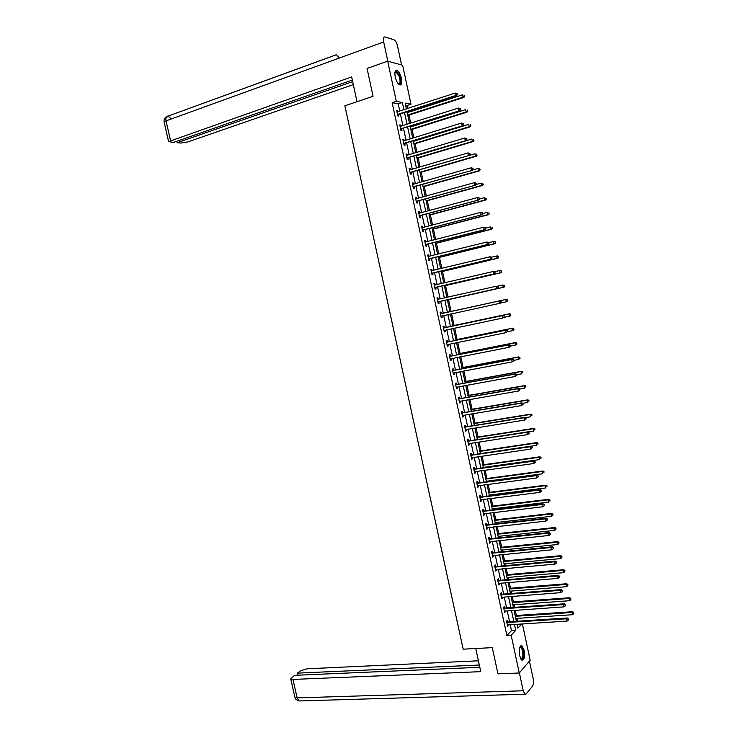 <?xml version="1.0" encoding="UTF-8"?>
<svg xmlns="http://www.w3.org/2000/svg" width="738" height="738" viewBox="0 0 738 738"><rect width="100%" height="100%" fill="white"/><g stroke="black" fill="none" stroke-linecap="round" stroke-linejoin="round"><path stroke-width="1.11" d="M519.552 655.584C518.703 648.96 519.506 645.713 521.969 645.861L524.192 650.372C525.05 656.977 524.238 660.215 521.766 660.086L519.552 655.584M395.217 76.909C394.443 72.296 395.051 70.156 397.035 70.488C398.954 71.614 400.439 74.27 401.481 78.449C402.256 83.053 401.647 85.193 399.655 84.852C397.745 83.735 396.269 81.088 395.217 76.909M522.384 623.896L530.179 660.261L519.275 673.001L497.956 673.849L492.283 647.641L463.187 649.172L344.849 105.792L373.077 96.291L367.054 68.44L387.69 61.18L402.644 65.248L410.992 104.233L405.144 103.062L406.407 108.938M407.551 108.56L406.915 105.562L410.992 104.233M517.55 621.202L516.951 618.389M516.332 615.501L515.207 610.271M514.58 607.346L514.026 604.754M513.408 601.894L512.227 596.359M511.6 593.463L511.093 591.092M510.484 588.26L509.238 582.43M508.62 579.561L508.159 577.411M507.56 574.616L506.24 568.481M505.631 565.64L505.216 563.721M504.626 560.945L503.242 554.506M502.643 551.701L502.274 549.995M501.683 547.255L500.244 540.52M499.644 537.734L499.331 536.258M498.74 533.537L497.237 526.508M496.646 523.759L496.379 522.504M495.798 519.81L494.22 512.476M493.639 509.755L493.418 508.722M492.846 506.065L491.204 498.418M490.632 495.724L490.456 494.93M489.894 492.292L488.187 484.34M487.615 481.683L487.495 481.111M486.932 478.501L485.161 470.244M483.971 464.691L482.135 456.13M481.001 450.863L479.1 441.988M478.03 437.007L476.065 427.837M475.051 423.142L473.021 413.649M472.071 409.249L469.968 399.452M469.091 395.337L466.923 385.227M466.102 381.408L463.861 370.983M463.104 367.459L460.807 356.722M460.106 353.484L457.735 342.432M457.108 339.489L454.663 328.124M454.101 325.476L451.591 313.798M451.084 311.445L448.556 299.646M448.021 297.146L445.54 285.569M444.931 282.765L442.514 271.473M441.85 268.374L439.488 257.368M438.75 253.955L436.453 243.226M435.651 239.509L433.418 229.075M432.551 225.053L430.374 214.896M429.442 210.561L427.33 200.699M426.333 196.059L424.276 186.483M423.215 181.53L421.223 172.249M420.088 166.982L418.16 157.987M416.961 152.406L415.097 143.707M414.516 141.023L414.424 140.561M413.834 137.812L412.025 129.399M411.444 126.687L411.287 125.977M410.697 123.2L408.953 115.082M408.363 112.324L408.16 111.383M406.915 105.562L405.632 105.313M517.126 624.763L517.67 624.191M399.784 111.087L398.234 103.873L392.146 102.683L506.858 635.464L511.489 630.639L510.207 624.662M509.571 621.719L507.227 610.824M506.6 607.918L504.248 596.968M503.63 594.09L501.268 583.094M500.65 580.243L498.279 569.201M497.67 566.369L495.29 555.28M494.691 552.485L492.292 541.341M491.692 538.574L489.294 527.384M488.704 524.644L486.287 513.408M485.705 510.696L483.27 499.405M482.698 496.72L480.263 485.383M479.691 482.735L477.237 471.342M476.674 468.722L474.22 457.283M473.658 454.691L471.185 443.197M470.641 440.632L468.16 429.092M467.615 426.555L465.124 414.968M464.58 412.468L462.08 400.826M461.545 398.345L459.036 386.657M458.51 384.212L455.983 372.469M455.466 370.052L452.929 358.262M452.412 355.873L449.866 344.028M449.359 341.676L446.804 329.775M446.305 327.451L443.732 315.504M443.243 313.207L440.669 301.233M440.171 298.918L437.597 286.953M437.09 284.6L434.525 272.645M434.009 270.256L431.444 258.328M430.918 255.892L428.354 243.974M427.828 241.511L425.263 229.61M424.728 227.11L422.173 215.219M421.629 212.682L419.073 200.81M418.52 198.236L415.974 186.382M415.411 183.762L412.865 171.926M412.293 169.27L409.756 157.452M409.175 154.759L406.638 142.951M406.048 140.22L403.511 128.43M402.92 125.663L400.383 113.892M397.893 111.696L397.644 110.543L396.629 110.359L397.837 115.958L398.843 116.134L398.52 114.63M401.02 126.263L400.771 125.073L399.765 124.916L400.974 130.515L401.97 130.663L401.647 129.15M404.156 140.81L403.889 139.583L402.893 139.464L404.092 145.045L405.088 145.165L404.765 143.661M407.275 155.331L407.007 154.076L406.02 153.974L407.219 159.556L408.206 159.639L407.883 158.144M410.393 169.832L410.116 168.541L409.138 168.467L410.337 174.039L411.315 174.103L410.992 172.6M413.511 184.306L413.225 182.987L412.247 182.941L413.446 188.504L414.424 188.541L414.101 187.046M416.619 198.762L416.324 197.415L415.356 197.397L416.555 202.95L417.524 202.95L417.201 201.456M419.728 213.199L419.424 211.815L418.464 211.824L419.654 217.369L420.614 217.35L420.3 215.856M422.828 227.608L422.523 226.197L421.564 226.234L422.754 231.769L423.704 231.723L423.391 230.228M425.918 241.999L425.605 240.551L424.664 240.625L425.854 246.151L426.795 246.068L426.472 244.582M428.012 256.197L428.99 256.372L428.695 254.896L427.754 254.988L428.935 260.505L429.876 260.403L429.562 258.918M432.09 270.689L431.776 269.213L430.835 269.333L432.025 274.84L432.957 274.711L432.634 273.226M435.171 284.988L434.848 283.503L433.916 283.65L435.106 289.158L436.029 288.992L435.715 287.516M438.234 299.259L437.92 297.774L436.997 297.958L438.178 303.447L439.101 303.263L438.778 301.787M441.306 313.512L440.983 312.026L440.069 312.229L441.25 317.718L442.163 317.506L441.841 316.03M444.359 327.737L444.045 326.261L443.132 326.491L444.313 331.971L445.217 331.731L444.903 330.255M447.422 341.943L447.099 340.467L446.195 340.725L447.376 346.196L448.28 345.928L447.957 344.462M450.475 356.131L450.152 354.664L449.257 354.941L450.429 360.402L451.324 360.116L451.01 358.64L450.18 359.221M453.519 370.301L453.206 368.825L452.311 369.138L453.483 374.59L454.377 374.267L454.064 372.828M456.564 384.443L456.241 382.976L455.364 383.317L456.536 388.76L457.412 388.409L457.108 387.007M459.599 398.566L459.285 397.099L458.409 397.468L459.58 402.902L460.447 402.533L460.152 401.158M462.634 412.671L462.32 411.204L461.444 411.601L462.615 417.025L463.482 416.629L463.196 415.291M465.66 426.749L465.346 425.291L464.479 425.706L465.65 431.13L466.508 430.706L466.231 429.405M468.685 440.807L468.372 439.35L467.514 439.802L468.676 445.208L469.534 444.756L469.267 443.492M471.702 454.848L471.397 453.4L470.54 453.87L471.702 459.276L472.551 458.787L472.292 457.56M474.719 468.87L474.405 467.422L473.565 467.91L474.728 473.316L475.567 472.809L475.309 471.61M477.735 482.873L477.421 481.416L476.582 481.942L477.744 487.329L478.575 486.794L478.325 485.641M480.742 496.849L480.429 495.401L479.599 495.945L480.752 501.333L481.582 500.77L481.342 499.644M483.741 510.807L483.427 509.358L482.606 509.93L483.759 515.308L484.589 514.727L484.349 513.63M486.739 524.746L486.425 523.297L485.613 523.897L486.766 529.266L487.578 528.657L487.357 527.596M489.737 538.657L489.423 537.218L488.611 537.845L489.764 543.205L490.576 542.568L490.355 541.544M492.726 552.559L492.412 551.12L491.609 551.766L492.753 557.116L493.565 556.452L493.353 555.465M495.705 566.433L495.401 564.994L494.598 565.668L495.742 571.018L496.545 570.326L496.342 569.376M498.685 580.289L498.381 578.85L497.587 579.551L498.731 584.893L499.525 584.173L499.331 583.26M501.665 594.127L501.36 592.688L500.567 593.417L501.711 598.749L502.495 598.001L502.31 597.116M504.635 607.937L504.331 606.507L503.547 607.263L504.691 612.577L505.29 610.963M507.606 621.728L507.292 620.298L506.517 621.082L507.661 626.396L508.261 624.782M519.275 673.001L511.148 635.215L515.742 630.381L514.46 624.394M506.858 635.464L511.148 635.215M392.146 102.683L396.315 101.3L387.69 61.18M403.926 109.741L402.367 102.508L396.315 101.3M513.823 621.451L511.48 610.529M510.853 607.614L508.5 596.645M507.873 593.758L505.512 582.743M504.893 579.884L502.523 568.813M501.914 565.981L499.525 554.875M498.925 552.07L496.526 540.908M495.927 538.131L493.519 526.914M492.929 524.174L490.512 512.91M489.931 510.189L487.495 498.879M486.923 496.194L484.479 484.829M483.907 482.172L481.462 470.761M480.89 468.132L478.436 456.665M477.873 454.073L475.401 442.56M474.848 439.986L472.366 428.427M471.822 425.881L469.322 414.267M468.787 411.758L466.278 400.097M465.752 397.616L463.233 385.9M462.708 383.446L460.18 371.675M459.663 369.258L457.117 357.441M456.61 355.052L454.054 343.179M453.547 340.818L450.992 328.899M450.494 326.565L447.92 314.6M447.422 312.294L444.848 300.292M444.35 297.977L441.776 285.984M441.269 283.623L438.695 271.649M438.178 269.25L435.614 257.294M435.088 254.859L432.523 242.913M431.998 240.45L429.433 228.522M428.898 226.012L426.333 214.103M425.789 211.557L423.234 199.657M422.68 197.074L420.125 185.192M419.562 182.572L417.016 170.709M416.444 168.052L413.898 156.207M413.317 153.504L410.78 141.678M410.19 138.938L407.653 127.13M407.062 124.353L404.525 112.554M517.006 624.237L517.855 628.158L521.877 623.924M407.007 111.752L409.544 123.56M410.144 126.346L412.68 138.172M413.271 140.912L415.808 152.757M416.389 155.46L418.935 167.323M419.507 169.98L422.062 181.862M422.625 184.482L425.171 196.382M425.734 198.965L428.289 210.874M428.833 213.43L431.389 225.358M431.933 227.867L434.498 239.804M435.023 242.285L437.597 254.241M438.114 256.676L440.687 268.65M441.204 271.049L443.778 283.041M444.285 285.403L446.859 297.405M447.357 299.729L449.94 311.75M450.429 314.047L453.003 326.039M453.501 328.373L456.066 340.31M456.573 342.672L459.128 354.554M459.636 356.952L462.182 368.779M462.698 371.205L465.226 382.985M465.752 385.439L468.27 397.173M468.805 399.655L471.314 411.334M471.85 413.852L474.35 425.475M474.894 428.022L477.375 439.599M477.929 442.173L480.401 453.695M480.964 456.296L483.427 467.781M483.99 470.41L486.443 481.84M487.015 484.497L489.46 495.871M490.032 498.565L492.467 509.893M493.049 512.615L495.466 523.888M496.056 526.637L498.473 537.864M499.063 540.64L501.462 551.821M502.071 554.625L504.451 565.751M505.06 568.583L507.44 579.662M508.058 582.531L510.419 593.555M511.047 596.452L513.399 607.429M514.026 610.354L516.379 621.285M398.234 103.873L402.367 102.508M511.489 630.639L515.742 630.381M396.74 110.838L397.644 110.543M399.858 125.368L400.771 125.073M402.985 139.869L403.889 139.583M406.094 154.353L407.007 154.076M409.212 168.808L410.116 168.541M412.311 183.245L413.225 182.987M415.42 197.664L416.324 197.415M418.511 212.064L419.424 211.815M421.61 226.437L422.523 226.197M424.691 240.791L425.605 240.551M427.782 255.117L428.695 254.896M430.854 269.425L431.776 269.213M433.935 283.715L434.848 283.503M437.007 297.986L437.92 297.774M441.241 317.709L442.163 317.506M444.304 331.925L445.217 331.731M447.357 346.113L448.28 345.928M450.411 360.292L451.324 360.116M453.455 374.443L454.377 374.267M456.49 388.575L457.412 388.409M459.534 402.69L460.447 402.533M462.56 416.776L463.482 416.629M465.586 430.844L466.508 430.706M468.612 444.894L469.534 444.756M471.628 458.925L472.551 458.787M474.645 472.929L475.567 472.809M477.652 486.923L478.575 486.794M480.659 500.89L481.582 500.77M483.658 514.829L484.589 514.727M486.656 528.759L487.578 528.657M489.645 542.661L490.576 542.568M492.633 556.544L493.565 556.452M495.613 570.409L496.545 570.326M498.593 584.256L499.525 584.173M501.572 598.075L502.495 598.001M504.543 611.876L505.465 611.811M507.504 625.658L508.436 625.603M397.92 114.187L398.926 114.362L456.665 95.7L455.743 95.479L397.514 114.455M457.006 94.455L455.743 95.479L455.226 93.071L457.173 93.578L457.006 94.455L457.173 93.578M396.961 111.872L455.226 93.071L456.804 93.486M398.926 114.362L397.699 115.331M456.665 95.7L457.375 94.538M407.8 115.451L463.907 97.416L463.012 97.204L462.514 94.842L407.21 112.693M407.708 114.999L463.012 97.204L464.617 96.281L464.054 95.248L464.257 96.198M464.617 96.281L463.907 97.416M394.913 72.675L395.199 72.084C396.38 70.949 397.773 72.047 399.378 75.35C401.389 81.567 401.057 84.409 398.372 83.855M398.308 83.781L398.326 83.791C400.448 83.615 400.623 80.912 398.843 75.682L396.232 72.296L394.904 72.767M400.162 84.971C401.638 83.2 401.454 79.87 399.618 74.981L395.734 70.654M519.736 647.337L520.198 646.848L522.301 648.102C524.718 652.337 523.26 662.004 520.668 658.776M520.604 658.665L520.687 658.72C523.205 657.927 523.574 654.514 521.803 648.49L520.853 647.327L519.7 647.447M522.052 660.224C524.349 657.54 524.487 653.259 522.467 647.383L520.871 645.768M357.026 101.696L351.648 76.937L168.578 141.595L173.495 142.416L352.321 80.045M383.695 41.965C383.096 38.487 383.529 36.817 385.015 36.955L393.981 39.787C395.522 40.691 396.712 42.832 397.561 46.208L401.583 64.953L387.819 61.217L383.695 41.965L166.041 120.875L170.487 140.441M176.788 141.272L177.12 142.72L180.875 143.043L187.775 141.945L353.317 84.63M177.12 142.72L352.672 81.641M339.415 58.016L336.5 54.658L168.089 116.097L165.967 117.942M475.742 648.518L480.77 671.663L292.958 679.43L297.146 697.89L523.233 690.768L519.377 672.871M478.409 660.796L307.017 668.794L300.523 670.824L297.46 673.13L479.322 665.021M523.233 690.768L524.921 694.218L526.222 693.932L532.532 686.091C533.528 684.449 533.74 681.958 533.15 678.609L529.404 661.156M479.82 667.281L294.517 675.344L290.717 678.886L292.958 679.43M297.931 675.196L297.46 673.13M401.048 128.744L459.829 110.663L400.642 129.002M460.18 109.445L458.916 110.469L458.409 108.071L460.346 108.569L460.18 109.445L460.346 108.569M400.088 126.429L458.409 108.071L459.977 108.486M402.053 128.892L400.826 129.851M459.829 110.663L460.549 109.528M404.175 143.283L463.003 125.608L403.769 143.541M463.353 124.418L462.089 125.442L461.582 123.043L463.519 123.532L463.353 124.418L463.519 123.532M403.428 140.986L461.582 123.043L463.15 123.458M405.171 143.403L403.944 144.344M463.003 125.608L463.722 124.482M410.872 129.768L467.016 112.148L466.13 111.964L465.632 109.602L410.291 127.047M410.789 129.344L466.13 111.964L467.735 111.032L467.182 110.008L467.375 110.958M467.735 111.032L467.016 112.148M413.944 144.058L470.134 126.853L469.248 126.705L468.75 124.344L413.372 141.373M413.861 143.67L469.248 126.705L470.844 125.755L470.3 124.75L470.493 125.7M470.844 125.755L470.134 126.853M407.302 157.794L466.158 140.524L406.896 158.052M466.527 139.371L465.263 140.395L464.755 137.997L466.684 138.467L466.527 139.371L466.684 138.467M406.343 155.478L464.755 137.997L466.324 138.412M408.289 157.886L407.062 158.827M466.158 140.524L466.886 139.427M410.42 172.286L469.313 155.423L410.014 172.535M469.682 154.297L468.427 155.321L467.92 152.932L469.838 153.384L469.682 154.297L469.838 153.384M409.461 169.971L467.92 152.932L469.479 153.347M411.398 172.351L410.171 173.273M409.442 169.906L409.922 169.971M469.313 155.423L470.041 154.343M413.529 186.76L472.468 170.293L413.123 187.009M472.846 169.205L471.582 170.229L471.075 167.84L472.993 168.282L472.846 169.205L472.993 168.282M412.57 184.445L471.075 167.84L472.643 168.246M414.507 186.797L413.271 187.71M412.551 184.343L413.105 184.417M472.468 170.293L473.196 169.233M417.007 158.329L473.233 141.539L472.366 141.419L471.868 139.058L416.444 155.681M416.933 157.978L472.366 141.419L473.953 140.46L473.409 139.464L473.611 140.414M473.953 140.46L473.233 141.539M420.07 172.581L476.342 156.207L475.475 156.105L474.977 153.753L469.322 155.404M419.996 172.258L475.475 156.105L477.062 155.146L476.517 154.159L476.72 155.1M477.062 155.146L476.342 156.207M423.123 186.815L479.432 170.847L478.575 170.782L478.076 168.43L472.698 169.961M423.059 186.529L478.575 170.782L480.161 169.805L479.617 168.836L479.82 169.777M480.161 169.805L479.432 170.847M416.638 201.206L475.613 185.146L416.232 201.456M475.992 184.085L474.737 185.109L474.23 182.72L476.148 183.144L475.992 184.085L476.148 183.144M415.679 198.891L474.23 182.72L475.798 183.135M417.607 201.216L416.38 202.12M415.651 198.753L416.297 198.854M475.613 185.146L476.351 184.103M426.167 201.022L482.532 185.469L481.674 185.422L481.176 183.079L476.065 184.5M426.112 200.773L481.674 185.422L483.261 184.435L482.717 183.485L482.92 184.426M483.261 184.435L482.532 185.469M419.747 215.634L478.759 199.97L419.332 215.874M420.706 215.616L419.452 215.782L420.411 215.773L419.47 216.511M479.146 198.946L477.883 199.961L477.375 197.581L479.294 197.996L479.146 198.946L479.294 197.996M418.787 213.319L477.375 197.581L478.944 197.987M418.75 213.153L419.479 213.264M478.759 199.97L479.488 198.946M429.212 215.21L485.613 200.063L484.774 200.053L484.276 197.71L479.442 199.011M429.165 214.989L484.774 200.053L486.351 199.057L485.816 198.107L486.01 199.048M486.351 199.057L485.613 200.063M422.846 230.044L481.896 214.776L422.431 230.274M482.283 213.78L481.028 214.795L480.521 212.424L482.431 212.821L482.283 213.78L482.431 212.821M421.887 227.728L480.521 212.424L482.089 212.83M423.796 229.998L422.56 230.874M421.841 227.516L422.653 227.655M481.896 214.776L482.634 213.771M432.256 229.38L488.704 214.638L487.864 214.657L487.366 212.313L482.587 213.568M432.219 229.195L487.864 214.657L489.432 213.642L488.897 212.719L489.1 213.651M489.432 213.642L488.704 214.638M425.937 244.426L485.023 229.564L425.531 244.656M485.429 228.586L484.165 229.61L483.667 227.239L485.567 227.627L485.429 228.586L485.567 227.627M424.977 242.11L483.667 227.239L485.226 227.636M426.887 244.352L425.651 245.219M424.931 241.87L425.826 242.027M485.023 229.564L485.77 228.568M435.291 243.522L491.776 229.186L490.945 229.232L490.447 226.898L485.669 228.116M435.263 243.374L490.945 229.232L492.514 228.217L491.988 227.295L492.181 228.236M492.514 228.217L491.776 229.186M429.027 258.789L488.15 244.324L428.621 259.02M488.556 243.374L487.301 244.398L486.803 242.027L488.694 242.405L488.556 243.374L488.694 242.405M428.068 256.473L486.803 242.027L488.353 242.433M429.968 258.687L428.732 259.545M488.15 244.324L488.897 243.346M438.326 257.654L494.847 243.724L494.026 243.798L493.528 241.464L488.75 242.645M438.298 257.534L494.026 243.798L495.595 242.765L495.069 241.861L495.263 242.793M495.069 241.861L493.528 241.464L494.359 241.391L495.392 241.833M495.595 242.765L494.847 243.724M432.108 273.134L491.277 259.056L431.702 273.355M491.683 258.143L490.429 259.158L489.931 256.796L491.822 257.156L491.683 258.143L491.822 257.156L497.43 255.901L498.473 256.363L498.667 257.294L498.473 256.363M431.158 270.818L489.931 256.796L491.49 257.202M433.049 273.005L431.813 273.844M431.093 270.505L432.154 270.708M491.277 259.056L492.025 258.106M441.352 271.759L497.919 258.226L497.098 258.328L496.609 256.003L498.141 256.4M441.333 271.667L497.098 258.328L498.335 257.331M498.667 257.294L497.919 258.226M435.189 287.451L494.395 273.77L434.783 287.672M494.811 272.885L493.556 273.909L493.058 271.547L494.949 271.888L494.811 272.885L494.949 271.888M434.239 285.136L493.058 271.547L494.608 271.944M436.121 287.294L434.885 288.134M434.165 284.794L435.309 285.016M494.395 273.77L495.143 272.839M444.377 285.837L500.982 272.719L500.17 272.848L499.681 270.523L494.552 271.713M444.368 285.781L500.17 272.848L501.729 271.796L501.213 270.92L501.406 271.842M501.213 270.92L499.681 270.523L501.536 270.864M501.729 271.796L500.982 272.719M438.271 301.75L497.504 288.466L437.855 301.962M497.929 287.608L496.674 288.623L496.176 286.27L498.058 286.602L497.929 287.608L498.058 286.602M437.311 299.434L496.176 286.27L497.726 286.667M439.193 301.565L437.948 302.386M437.237 299.065L438.492 299.296M497.504 288.466L498.261 287.543M447.394 299.905L504.045 287.183L503.242 287.34L502.744 285.016L497.301 286.252M447.394 299.877L503.242 287.34L504.792 286.279L504.275 285.412L504.469 286.335M504.275 285.412L502.744 285.016L504.598 285.348M504.792 286.279L504.045 287.183M501.37 302.229L501.176 301.288L500.613 303.134L440.927 316.242M501.047 302.312L499.792 303.327L499.294 300.966L500.115 300.781L441.767 313.53L440.3 313.309M440.383 313.715L499.294 300.966L500.844 301.372M442.127 315.855L441.01 316.63M501.176 301.288L500.115 300.781M500.705 303.023L506.305 301.805L505.807 299.49L506.609 299.314L449.922 311.694M507.338 299.886L507.532 300.809L507.661 299.812L505.807 299.49L449.931 311.704M507.855 300.735L506.305 301.805L507.532 300.809M506.609 299.314L507.661 299.812M504.478 316.897L504.275 315.956L504.478 316.897L502.901 317.995L443.999 330.495M504.155 316.989L502.901 317.995L502.403 315.652L503.224 315.43L444.82 327.764L443.363 327.524M443.455 327.967L502.403 315.652L503.953 316.048M445.06 330.144L444.073 330.845M504.275 315.956L503.224 315.43M504.072 317.368L509.358 316.261L508.869 313.945L509.663 313.733L452.938 325.726M510.392 314.333L510.595 315.264L510.714 314.25L508.869 313.945L452.947 325.762M510.908 315.172L510.152 316.048L509.358 316.261L510.595 315.264M509.663 313.733L510.714 314.25M507.578 331.537L507.384 330.606L507.578 331.537L506.01 332.654L447.062 344.72M507.255 331.639L506.01 332.654L505.512 330.301L506.323 330.061L447.883 341.971L446.416 341.731M446.518 342.201L505.512 330.301L507.061 330.698M448.04 344.397L447.127 345.043M507.384 330.606L506.323 330.061M507.449 331.694L512.412 330.689L511.923 328.373L512.707 328.142L455.946 339.729M513.445 328.761L513.639 329.692L513.759 328.668L511.923 328.373L455.955 339.803M513.952 329.591L513.196 330.44L512.412 330.689L513.639 329.692M512.707 328.142L513.759 328.668M510.678 346.159L510.484 345.227L510.678 346.159L509.109 347.284L450.115 358.936M510.355 346.27L509.109 347.284L508.611 344.941L509.414 344.664L450.936 356.168L449.47 355.91M449.571 356.417L508.611 344.941L510.161 345.329M510.484 345.227L509.414 344.664M510.65 346.03L515.456 345.089L514.967 342.783L515.751 342.515L458.944 353.714M516.489 343.17L516.692 344.092L516.803 343.069L514.967 342.783L458.962 353.816M516.997 343.991L515.456 345.089L516.692 344.092M515.751 342.515L516.803 343.069M513.768 360.762L513.574 359.821L513.768 360.762L512.2 361.888L453.169 373.124M513.454 360.882L512.2 361.888L511.711 359.554L512.504 359.249L453.981 370.338L452.514 370.07M452.625 370.614L511.711 359.554L513.251 359.941M453.999 372.838L453.224 373.373M513.574 359.821L512.504 359.249M513.694 360.384L518.5 359.471L518.011 357.174L518.786 356.878L461.942 367.681M519.534 357.561L519.727 358.474L519.847 357.441L518.011 357.174L461.97 367.81M520.041 358.364L518.5 359.471L519.727 358.474M518.786 356.878L519.847 357.441M516.858 375.328L516.665 374.397L516.858 375.328L515.29 376.472L456.213 387.293M516.545 375.467L515.29 376.472L514.801 374.138L515.594 373.815L457.025 384.48L455.558 384.212M455.678 384.784L514.801 374.138L516.342 374.535M456.97 387.026L456.269 387.515M516.665 374.397L515.594 373.815M516.729 374.71L521.545 373.834L521.056 371.537L521.821 371.214L464.931 381.62M522.578 371.924L522.772 372.838L522.882 371.795L521.056 371.537L464.968 381.786M521.821 371.214L522.882 371.795M519.939 389.885L519.746 388.954L519.939 389.885L518.38 391.039L459.257 401.435M519.626 390.033L518.38 391.039L517.882 388.705L518.676 388.354L460.06 398.612L458.593 398.326M458.722 398.935L517.882 388.705L519.432 389.101M459.94 401.195L459.304 401.62M519.746 388.954L518.676 388.354M519.755 389.018L524.57 388.179L524.091 385.882L524.847 385.531L467.92 395.54M525.604 386.26L525.807 387.182L525.908 386.122L524.091 385.882L467.966 395.743M524.847 385.531L525.908 386.122M523.021 404.415L522.818 403.483L523.021 404.415L521.462 405.577L462.302 415.559M522.707 404.572L521.462 405.577L520.973 403.252L521.748 402.865L463.095 412.717L461.628 412.422M461.767 413.059L520.973 403.252L522.513 403.64M462.901 415.337L462.329 415.715M522.818 403.483L521.748 402.865M522.569 403.335L527.605 402.496L527.116 400.199L527.873 399.83L470.909 409.442M528.639 400.586L528.832 401.5L528.943 400.439L527.116 400.199L470.955 409.682M527.873 399.83L528.943 400.439M526.093 418.926L525.899 417.994L526.093 418.926L524.543 420.097L465.337 429.664M525.788 419.092L524.543 420.097L524.045 417.773L524.819 417.357L466.121 426.795L464.654 426.499M464.802 427.173L524.045 417.773L525.585 418.16M465.863 429.461L465.364 429.784M525.899 417.994L524.819 417.357M525.308 417.653L530.631 416.795L530.142 414.507L530.89 414.101L473.888 423.326M531.664 414.885L531.858 415.798L531.96 414.719L530.142 414.507L473.944 423.594M530.89 414.101L531.96 414.719M529.164 433.409L528.962 432.486L529.164 433.409L527.615 434.599L468.362 443.75M528.86 433.593L527.615 434.599L527.116 432.274L527.882 431.831L469.147 440.863L467.68 440.558M467.827 441.259L527.116 432.274L528.657 432.662M528.962 432.486L527.882 431.831M528.048 431.933L533.648 431.066L533.168 428.787L533.906 428.354L476.859 437.191M534.681 429.165L534.875 430.079L534.976 428.99L533.168 428.787L476.923 437.486M533.906 428.354L534.976 428.99M532.227 447.874L532.033 446.951L532.227 447.874L530.677 449.073L471.388 457.818M531.923 448.067L530.677 449.073L530.188 446.758L530.945 446.287L472.172 454.903L470.696 454.59M470.853 455.328L530.188 446.758L531.729 447.136M532.033 446.951L530.945 446.287M480.383 453.584L536.664 445.328L536.185 443.04L536.923 442.588L479.829 451.038M537.698 443.418L537.891 444.331L537.993 443.234L536.185 443.04L479.903 451.361M536.923 442.588L537.993 443.234M535.29 462.32L534.792 461.591L535.29 462.32L533.74 463.529L474.672 471.711M534.985 462.523L533.74 463.529L533.251 461.213L534.008 460.715L475.189 468.925L473.713 468.602M473.879 469.368L533.251 461.213L534.792 461.591M535.087 461.398L534.008 460.715M483.353 467.431L539.681 459.562L539.192 457.274L539.921 456.794L482.8 464.857M540.705 457.652L540.899 458.566L541 457.459L539.192 457.274L482.873 465.217M539.921 456.794L541 457.459M538.343 476.739L537.845 476.028L538.343 476.739L536.803 477.956L477.431 485.881M538.039 476.951L536.803 477.956L536.314 475.641L537.061 475.115L478.196 482.929L476.72 482.597M476.896 483.399L536.314 475.641L537.845 476.028M538.14 475.816L537.061 475.115M486.324 481.268L542.688 473.768L542.199 471.49L542.928 470.982L485.761 478.658M543.712 471.868L543.906 472.781L543.998 471.665L542.199 471.49L485.844 479.054M542.928 470.982L543.998 471.665M541.388 491.139L540.899 490.438L541.388 491.139L539.856 492.366L480.438 499.875M541.092 491.36L539.856 492.366L539.367 490.06L540.105 489.506L481.204 496.914L479.728 496.573M479.912 497.403L539.367 490.06L540.899 490.438M541.194 490.216L540.105 489.506M489.285 495.078L545.686 487.956L545.207 485.687L545.926 485.152L488.722 492.44M546.72 486.065L546.904 486.969L547.006 485.844L545.207 485.687L488.814 492.864M545.926 485.152L547.006 485.844M544.432 505.512L544.238 504.589L544.432 505.512L542.9 506.748L483.445 513.86M544.146 505.751L542.9 506.748L542.412 504.451L543.15 503.87L484.211 510.871L482.735 510.521M482.92 511.388L542.412 504.451L543.952 504.829M544.238 504.589L543.15 503.87M492.246 508.869L548.685 502.126L548.205 499.857L548.915 499.294L491.674 506.203M549.718 500.235L549.902 501.139L549.995 500.004L548.205 499.857L491.776 506.655M548.915 499.294L549.995 500.004M485.918 525.345L545.465 518.814L545.945 521.12L486.453 527.818M485.733 524.45L487.209 524.81L546.185 518.205L545.465 518.814L546.996 519.192L547.19 520.115L546.996 519.192M547.282 518.952L546.185 518.205M545.945 521.12L547.19 520.115M495.198 522.633L551.673 516.277L551.203 514.008L551.904 513.417L494.626 519.949M552.707 514.386L552.9 515.29L552.983 514.146L551.203 514.008L494.728 520.428M552.9 515.29L551.673 516.277M551.904 513.417L552.983 514.146M488.925 539.293L548.5 533.168L548.989 535.465L489.451 541.757M488.722 538.362L490.198 538.731L549.22 532.532L548.5 533.168L550.031 533.537L550.225 534.46L550.031 533.537M550.317 533.288L549.22 532.532M548.989 535.465L550.225 534.46M498.15 536.388L554.672 530.401L554.192 528.14L554.884 527.522L497.569 533.666M555.696 528.509L555.889 529.414L555.972 528.26L554.192 528.14L497.68 534.183M555.889 529.414L554.672 530.401M554.884 527.522L555.972 528.26M491.914 553.214L551.535 547.485L552.024 549.782L492.449 555.677M491.711 552.255L493.187 552.633L552.255 546.821L551.535 547.485L553.066 547.864L553.26 548.777L553.066 547.864M553.352 547.596L552.255 546.821M552.024 549.782L553.26 548.777M501.102 550.114L557.651 544.515L557.172 542.255L557.863 541.609L500.512 547.365M558.675 542.624L558.869 543.528L558.952 542.365L557.172 542.255L500.632 547.919M558.869 543.528L557.651 544.515M557.863 541.609L558.952 542.365M494.912 567.116L554.57 561.793L555.059 564.081L495.438 569.57M494.691 566.129L496.176 566.507L555.28 561.101L554.57 561.793L556.092 562.162L556.286 563.085L556.092 562.162M556.378 561.886L555.28 561.101M555.059 564.081L556.286 563.085M504.045 563.823L560.631 558.592L560.151 556.341L560.843 555.668L503.445 561.055M561.655 556.71L561.849 557.605L561.932 556.443L560.151 556.341L503.574 561.627M561.849 557.605L560.631 558.592M560.843 555.668L561.932 556.443M497.892 580.99L557.596 576.074L558.085 578.361L498.427 583.454M497.67 579.976L499.156 580.363L558.297 575.354L557.596 576.074L559.118 576.443L559.312 577.365L559.118 576.443M559.404 576.157L558.297 575.354M558.085 578.361L559.312 577.365M506.978 577.513L563.611 572.66L563.131 570.409L563.814 569.708L506.379 574.717M564.635 570.769L564.819 571.673L564.902 570.492L563.131 570.409L506.508 575.326M564.819 571.673L563.611 572.66M563.814 569.708L564.902 570.492M500.881 594.856L560.622 590.335L561.101 592.614L501.406 597.31M500.65 593.804L502.135 594.201L561.314 589.588L560.622 590.335L562.144 590.704L562.338 591.618L562.144 590.704M562.421 590.409L561.314 589.588M561.101 592.614L562.338 591.618M509.912 591.184L566.581 586.701L566.101 584.45L566.775 583.73L509.303 588.361M567.605 584.819L567.79 585.714L567.873 584.533L566.101 584.45L509.441 588.998M567.79 585.714L566.581 586.701M566.775 583.73L567.873 584.533M503.851 608.693L563.638 604.57L564.118 606.857L504.377 611.147M503.62 607.614L505.106 608.02L564.321 603.804L563.638 604.57L565.16 604.939L565.354 605.852L565.16 604.939M565.437 604.634L564.321 603.804M564.118 606.857L565.354 605.852M512.845 604.837L569.542 600.723L569.072 598.481L569.736 597.734L512.227 601.977M570.566 598.841L570.76 599.745L570.834 598.546L569.072 598.481L512.375 602.651M570.76 599.745L569.542 600.723M569.736 597.734L570.834 598.546M506.831 622.512L566.646 618.795L567.135 621.064L507.357 624.957M506.591 621.405L508.067 621.82L567.328 617.992L566.646 618.795L568.168 619.154L568.361 620.068L568.168 619.154M568.445 618.841L567.328 617.992M567.135 621.064L568.361 620.068M515.77 618.472L572.504 614.726L572.033 612.485L572.697 611.71L515.152 615.584M573.527 612.844L573.721 613.739L573.795 612.54L572.033 612.485L515.299 616.285M573.721 613.739L572.504 614.726M572.697 611.71L573.795 612.54M397.625 114.353L398.631 114.538M171.382 118.938L168.089 116.097C166.216 116.18 165.533 117.766 166.041 120.875L164.187 122.268M294.849 697.041L297.146 697.89L299.084 700.962L300.458 700.915M400.752 128.91L401.758 129.058M403.88 143.449L404.876 143.569M407.007 157.96L407.994 158.052M410.125 172.452L411.103 172.507M413.234 186.917L414.212 186.954M416.343 201.363L417.311 201.373M422.542 230.191L423.501 230.145M425.641 244.573L426.582 244.499M428.206 256.501L428.686 256.446M428.732 258.937L429.673 258.835M431.287 270.846L431.942 270.754M431.813 273.272L432.745 273.143M434.368 285.163L435.3 285.016M434.894 287.589L435.826 287.433M437.45 299.462L438.372 299.287M437.966 301.888L438.889 301.704M440.521 313.742L441.435 313.53M440.844 313.742L441.767 313.53M441.038 316.159L441.951 315.947M443.584 327.995L444.497 327.764M443.916 327.995L444.82 327.764M444.11 330.412L445.014 330.172M446.647 342.229L447.551 341.971M446.979 342.238L447.883 341.971M447.173 344.646L447.92 344.425M449.71 356.445L450.604 356.159M450.042 356.454L450.936 356.168M450.226 358.853L450.752 358.686M452.763 370.642L453.649 370.328M453.095 370.651L453.981 370.338M455.816 384.812L456.693 384.47M456.139 384.821L457.025 384.48M458.861 398.963L459.737 398.594M459.184 398.972L460.06 398.612M461.896 413.096L462.763 412.699M462.228 413.105L463.095 412.717M464.931 427.201L465.798 426.785M465.263 427.219L466.121 426.795M467.966 441.296L468.824 440.844M468.298 441.306L469.147 440.863M470.992 455.364L471.84 454.885M471.324 455.383L472.172 454.903M474.017 469.405L474.857 468.907M474.34 469.433L475.189 468.925M477.034 483.436L477.864 482.91M477.357 483.455L478.196 482.929M480.041 497.44L480.872 496.886M480.373 497.467L481.204 496.914M483.049 511.425L483.879 510.844M483.381 511.452L484.211 510.871M486.056 525.382L486.877 524.783M486.388 525.419L487.209 524.81M489.054 539.33L489.866 538.703M489.386 539.358L490.198 538.731M492.052 553.251L492.855 552.596M492.384 553.288L493.187 552.633M495.041 567.153L495.844 566.47M495.373 567.19L496.176 566.507M498.03 581.037L498.823 580.326M498.362 581.074L499.156 580.363M501.01 594.902L501.803 594.164M501.342 594.939L502.135 594.201M503.989 608.739L504.774 607.983M504.322 608.785L505.106 608.02M506.96 622.558L507.744 621.774M507.292 622.604L508.067 621.82M397.754 114.261L398.76 114.436M394.978 72.656L395.199 72.084M394.904 72.748L396.232 72.296M519.847 647.327L520.198 646.848M519.718 647.383L520.853 647.327M336.583 54.677L167.941 116.152M167.904 116.17C164.869 117.277 163.615 119.252 164.15 122.093L168.578 141.595M524.921 694.218L299.084 700.962C293.936 698.886 295.846 698.332 294.905 697.281L290.717 678.886M400.863 128.836L401.869 128.984M403.972 143.375L404.968 143.495M407.081 157.904L408.068 157.997M410.18 172.406L411.158 172.471M413.271 186.889L414.249 186.926M416.361 201.345L417.33 201.354"/></g></svg>

